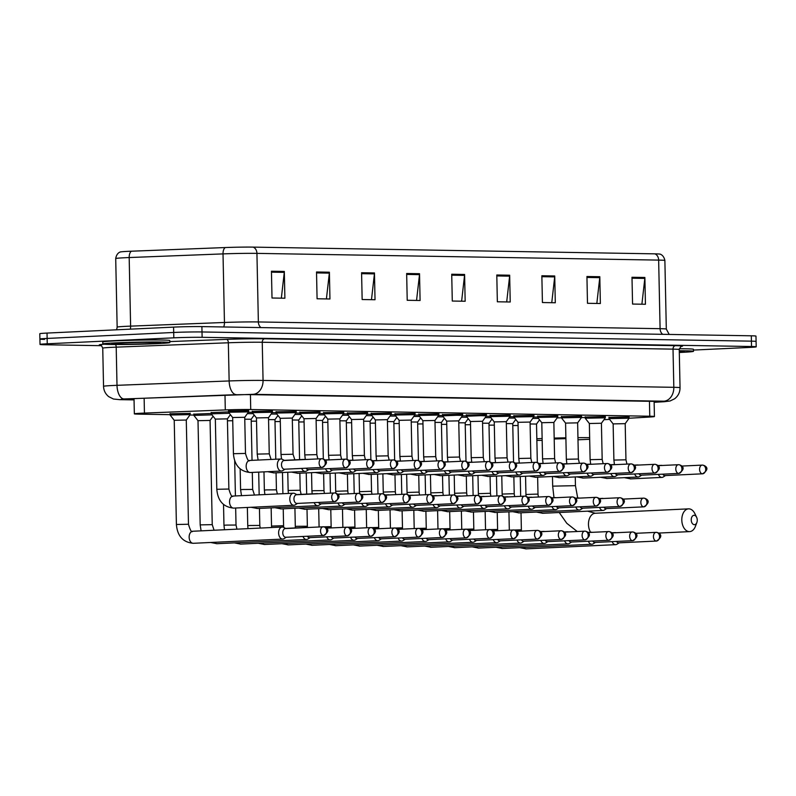 <?xml version="1.0" encoding="UTF-8"?>
<svg xmlns="http://www.w3.org/2000/svg" width="796" height="796" viewBox="0 0 796 796"><rect width="100%" height="100%" fill="white"/><g stroke="black" fill="none" stroke-linecap="round" stroke-linejoin="round"><path stroke-width="1.19" d="M252.292 411.442L272.391 411.015M276.073 411.84L296.172 411.413M299.853 412.238L319.952 411.811M323.634 412.636L343.733 412.209M347.404 413.034L367.513 412.607M371.185 413.432L391.284 413.005M394.965 413.83L415.064 413.403M418.746 414.228L438.845 413.801M442.526 414.626L462.625 414.199M466.307 415.024L486.406 414.597M490.087 415.422L510.186 414.995M513.858 415.82L533.967 415.393M537.638 416.218L557.747 415.791M561.419 416.616L581.518 416.189M585.199 417.014L605.298 416.587M608.98 417.412L629.079 416.985M228.512 411.044L248.611 410.617M248.312 412.298L252.312 412.288M272.093 412.696L276.093 412.686M295.873 413.094L299.863 413.084M319.654 413.492L323.644 413.482M343.434 413.89L347.424 413.88M367.215 414.288L371.205 414.278M390.985 414.686L394.985 414.676M414.766 415.084L418.766 415.074M438.546 415.482L442.546 415.472M462.327 415.88L466.327 415.87M486.107 416.278L490.097 416.268M509.888 416.676L513.878 416.666M533.668 417.074L537.658 417.064M211.179 412.617L228.532 411.89M193.846 414.189L211.199 413.462M170.065 413.791L190.164 413.373M629.089 418.238L649.695 417.034A20.109 0.627 178.8 0 0 654.431 416.527A20.109 0.627 178.8 0 0 649.765 416.228L250.73 409.542A20.109 0.627 178.8 0 0 225.298 409.93L144.444 413.084A20.109 0.627 178.8 0 0 141.569 413.204A20.109 0.627 178.8 0 0 134.345 413.84A20.109 0.627 178.8 0 0 139.011 414.149L170.085 414.666M603.975 419.701L609.587 419.373M189.906 415.005L193.866 415.064M654.133 402.189A20.109 0.627 178.8 0 0 658.7 401.691A20.109 0.627 178.8 0 0 654.033 401.383L251.506 394.647A20.109 0.627 178.8 0 0 226.074 395.035L138.723 398.438A20.109 0.627 178.8 0 0 135.847 398.567A20.109 0.627 178.8 0 0 128.624 399.204A20.109 0.627 178.8 0 0 133.29 399.502L134.046 399.522M101.56 345.693L44.695 344.738A20.109 0.627 -1.2 0 1 40.029 344.429A20.109 0.627 -1.2 0 1 47.253 343.792L173.817 337.832A20.109 0.627 -1.2 0 1 202.124 337.315L751.533 346.519A20.109 0.627 -1.2 0 1 756.2 346.817A20.109 0.627 -1.2 0 1 748.976 347.454L693.455 350.071M44.576 339.385A20.109 0.627 -1.2 0 1 39.909 339.076L39.8 333.713A20.109 0.627 -1.2 0 1 47.024 333.076L173.588 327.116L173.697 332.469A20.109 0.627 -1.2 0 1 202.015 331.962L751.424 341.156A20.109 0.627 -1.2 0 1 756.091 341.464A20.109 0.627 -1.2 0 0 751.424 341.156L202.015 331.962A20.109 0.627 -1.2 0 0 173.697 332.469L47.133 338.439L173.697 332.469L173.817 337.832M39.909 339.076A20.109 0.627 -1.2 0 1 47.133 338.439A20.109 0.627 -1.2 0 0 39.909 339.076L40.029 344.429M225.278 247.546A6.706 3.333 -92.2 0 0 223.019 253.894L224.452 322.47A26.805 0.846 -1.2 0 1 258.362 321.952L256.929 253.377A26.805 0.846 178.8 0 0 223.019 253.894L129.181 257.546A26.805 0.846 178.8 0 0 125.34 257.715A26.805 0.846 178.8 0 0 115.709 258.561C116.803 251.785 121.788 251.675 120.524 251.954A21.98 0.687 -1.2 0 1 128.295 251.337A21.98 0.687 -1.2 0 1 131.439 251.208L225.278 247.546A21.98 0.687 -1.2 0 1 253.088 247.118L654.819 253.844A21.98 0.687 -1.2 0 1 659.784 254.113C658.521 253.874 663.496 253.785 664.879 260.511A26.805 0.846 178.8 0 0 658.65 260.103L256.929 253.377A6.706 5.144 -89 0 0 253.088 247.118M173.588 327.116A20.109 0.627 -1.2 0 1 201.895 326.599L751.305 335.803A20.109 0.627 -1.2 0 1 755.971 336.101L756.2 346.817M554.732 275.973L555.3 302.759L542.424 302.54L541.857 275.754L554.732 275.973A5.363 4.119 -89 0 1 554.693 276.899L541.877 276.69M599.806 276.719L600.363 303.515L587.488 303.296L586.931 276.51L599.806 276.719A5.363 4.119 -89 0 1 599.766 277.655L586.95 277.446M644.879 277.476L645.437 304.271L632.561 304.052L631.994 277.267L644.879 277.476A5.363 4.119 -89 0 1 644.83 278.411L632.014 278.202M419.532 273.705L420.089 300.49L407.214 300.281L406.656 273.496L419.532 273.705A5.363 4.119 -89 0 1 419.492 274.64L406.676 274.421M374.458 272.948L375.025 299.744L362.15 299.525L361.583 272.739L374.458 272.948A5.363 4.119 -89 0 1 374.418 273.884L361.603 273.675M329.395 272.202L329.952 298.988L317.077 298.769L316.519 271.983L329.395 272.202A5.363 4.119 -89 0 1 329.345 273.127L316.539 272.919M284.321 271.446L284.888 298.231L272.013 298.012L271.446 271.227L284.321 271.446A5.363 4.119 -89 0 1 284.281 272.371L271.466 272.162M509.669 275.217L510.226 302.002L497.351 301.784L496.794 274.998L509.669 275.217A5.363 4.119 -89 0 1 509.629 276.152L496.813 275.933M464.595 274.461L465.163 301.246L452.287 301.037L451.72 274.242L464.595 274.461A5.363 4.119 -89 0 1 464.556 275.396L451.74 275.177M461.62 301.186L464.556 275.396M506.694 301.943L509.629 276.152M281.346 298.172L284.281 272.371M326.41 298.928L329.345 273.127M371.483 299.684L374.418 273.884M416.557 300.43L419.492 274.64M641.894 304.211L644.83 278.411M596.831 303.455L599.766 277.655M551.757 302.699L554.693 276.899M157.787 343.613A33.512 1.055 -1.2 0 1 122.136 344.499A33.512 1.055 -1.2 0 1 102.823 343.952A33.512 1.055 -1.2 0 1 114.863 342.897A33.512 1.055 -1.2 0 1 150.514 342.001A33.512 1.055 -1.2 0 1 169.827 342.549A33.512 1.055 -1.2 0 1 157.787 343.613M102.823 343.952L102.784 341.942A33.512 1.055 -1.2 0 1 114.823 340.887A33.512 1.055 -1.2 0 1 150.474 339.991A33.512 1.055 -1.2 0 1 169.787 340.539L169.827 342.549M694.341 524.683A4.686 3.005 87.3 0 0 696.868 522.475A4.686 3.005 87.3 0 0 696.619 517.281A4.686 3.005 87.3 0 0 694.152 515.301A4.686 3.005 87.3 0 0 691.236 519.937A4.686 3.005 87.3 0 0 694.341 524.683M696.868 522.475L695.455 526.255A11.393 7.293 -92.7 0 1 689.635 531.619A11.393 7.293 -92.7 0 1 689.336 531.619A11.393 7.293 -92.7 0 1 681.814 520.345A11.393 7.293 -92.7 0 1 688.56 508.853A11.393 7.293 -92.7 0 1 688.858 508.853A11.393 7.293 -92.7 0 1 694.868 513.639L696.619 517.281M565.906 438.626L554.205 438.994M589.687 439.273A36.855 1.154 -1.2 0 1 586.692 439.422A36.855 1.154 -1.2 0 1 577.995 439.78M542.175 440.417A36.855 1.154 -1.2 0 1 536.872 440.387M536.832 438.765A36.855 1.154 -1.2 0 1 539.469 438.636A36.855 1.154 -1.2 0 1 542.136 438.516M554.185 438.089A36.855 1.154 -1.2 0 1 565.886 437.82M577.946 437.661A36.855 1.154 -1.2 0 1 589.657 437.671M557.13 417.91A36.855 1.154 -1.2 0 1 561.449 417.81M581.458 417.552A36.855 1.154 -1.2 0 1 585.209 417.552M679.267 350.757A33.512 1.055 -1.2 0 1 693.485 351.315A33.512 1.055 -1.2 0 1 681.446 352.379A33.512 1.055 -1.2 0 1 679.306 352.479M679.326 348.748A33.512 1.055 -1.2 0 1 693.445 349.305L693.485 351.315M176.404 524.494L174.225 420.288L186.284 420.039L188.473 524.246L176.404 524.494C177.379 536.066 183.01 542.335 193.289 543.3A6.03 3.861 87.3 0 0 193.378 543.3A6.03 3.861 87.3 0 0 193.448 543.29M174.225 420.288L170.095 415.014L190.194 414.607L190.164 413.144M285.854 528.544L283.545 527.35A6.03 3.861 87.3 0 0 282.351 527.032A6.03 3.861 87.3 0 0 282.192 527.032A6.03 3.861 87.3 0 0 278.61 532.992A6.03 3.861 87.3 0 0 282.6 539.091A6.03 3.861 87.3 0 0 282.759 539.081A6.03 3.861 87.3 0 0 284.082 538.643L286.271 537.24M285.475 528.564A4.358 2.786 87.3 0 0 285.356 528.564A4.358 2.786 87.3 0 0 282.779 532.862A4.358 2.786 87.3 0 0 285.655 537.27A4.358 2.786 87.3 0 0 285.774 537.27A4.358 2.786 87.3 0 0 285.883 537.26M200.184 524.892L198.005 420.686L210.064 420.437L212.243 524.644L200.184 524.892L201.099 530.862M198.005 420.696L193.876 415.413L211.995 414.845M306.858 527.549A6.03 3.861 87.3 0 0 306.132 527.43A6.03 3.861 87.3 0 0 305.972 527.43A6.03 3.861 87.3 0 0 305.107 527.629M302.987 536.454A6.03 3.861 87.3 0 0 306.38 539.489A6.03 3.861 87.3 0 0 306.54 539.479A6.03 3.861 87.3 0 0 307.863 539.041L310.042 537.638M307.365 536.245A4.358 2.786 87.3 0 0 309.435 537.668A4.358 2.786 87.3 0 0 309.545 537.668A4.358 2.786 87.3 0 0 309.664 537.658M330.639 527.947A6.03 3.861 87.3 0 0 329.912 527.828A6.03 3.861 87.3 0 0 329.753 527.828A6.03 3.861 87.3 0 0 328.887 528.027M326.768 536.852A6.03 3.861 87.3 0 0 330.161 539.887A6.03 3.861 87.3 0 0 330.32 539.877A6.03 3.861 87.3 0 0 331.643 539.439L333.822 538.036M331.146 536.643A4.358 2.786 87.3 0 0 333.216 538.066A4.358 2.786 87.3 0 0 333.325 538.066A4.358 2.786 87.3 0 0 333.444 538.056M227.437 420.776L232.74 420.746M229.994 415.243L230.87 415.233M354.419 528.345A6.03 3.861 87.3 0 0 353.693 528.226A6.03 3.861 87.3 0 0 353.533 528.226A6.03 3.861 87.3 0 0 352.658 528.425M350.548 537.25A6.03 3.861 87.3 0 0 353.941 540.285A6.03 3.861 87.3 0 0 354.101 540.275A6.03 3.861 87.3 0 0 355.414 539.837L357.603 538.434M354.926 537.041A4.358 2.786 87.3 0 0 356.996 538.464A4.358 2.786 87.3 0 0 357.105 538.464A4.358 2.786 87.3 0 0 357.225 538.454M251.218 421.174L256.521 421.144M253.775 415.641L254.65 415.631M378.19 528.743A6.03 3.861 87.3 0 0 377.463 528.624A6.03 3.861 87.3 0 0 377.314 528.624A6.03 3.861 87.3 0 0 376.438 528.823M374.329 537.648A6.03 3.861 87.3 0 0 377.722 540.683A6.03 3.861 87.3 0 0 377.881 540.673A6.03 3.861 87.3 0 0 379.195 540.235L381.384 538.832M378.707 537.439A4.358 2.786 87.3 0 0 380.777 538.862A4.358 2.786 87.3 0 0 380.886 538.862A4.358 2.786 87.3 0 0 380.995 538.852M274.998 421.572L280.291 421.542M277.555 416.039L278.421 416.029M401.97 529.141A6.03 3.861 87.3 0 0 401.244 529.022A6.03 3.861 87.3 0 0 401.085 529.022A6.03 3.861 87.3 0 0 400.219 529.221M398.109 538.046A6.03 3.861 87.3 0 0 401.502 541.081A6.03 3.861 87.3 0 0 401.662 541.071A6.03 3.861 87.3 0 0 402.975 540.633L405.164 539.23M402.478 537.837A4.358 2.786 87.3 0 0 404.547 539.26A4.358 2.786 87.3 0 0 404.666 539.26A4.358 2.786 87.3 0 0 404.776 539.25M298.779 421.97L304.072 421.94M301.336 416.437L302.201 416.427M425.751 529.539A6.03 3.861 87.3 0 0 425.024 529.42A6.03 3.861 87.3 0 0 424.865 529.42A6.03 3.861 87.3 0 0 423.999 529.619M421.89 538.444A6.03 3.861 87.3 0 0 425.283 541.479A6.03 3.861 87.3 0 0 425.432 541.469A6.03 3.861 87.3 0 0 426.755 541.031L428.945 539.628M426.258 538.235A4.358 2.786 87.3 0 0 428.328 539.658A4.358 2.786 87.3 0 0 428.447 539.658A4.358 2.786 87.3 0 0 428.556 539.648M322.559 422.368L327.853 422.338M325.106 416.835L325.982 416.825M449.531 529.937A6.03 3.861 87.3 0 0 448.805 529.818A6.03 3.861 87.3 0 0 448.645 529.818A6.03 3.861 87.3 0 0 447.78 530.017M445.66 538.842A6.03 3.861 87.3 0 0 449.053 541.877A6.03 3.861 87.3 0 0 449.213 541.867A6.03 3.861 87.3 0 0 450.536 541.429L452.725 540.026M450.038 538.633A4.358 2.786 87.3 0 0 452.108 540.056A4.358 2.786 87.3 0 0 452.228 540.056A4.358 2.786 87.3 0 0 452.337 540.046M346.33 422.766L351.633 422.736M348.887 417.233L349.762 417.223M473.312 530.335A6.03 3.861 87.3 0 0 472.585 530.216A6.03 3.861 87.3 0 0 472.426 530.216A6.03 3.861 87.3 0 0 471.56 530.415M469.441 539.24A6.03 3.861 87.3 0 0 472.834 542.275A6.03 3.861 87.3 0 0 472.993 542.265A6.03 3.861 87.3 0 0 474.316 541.827L476.505 540.424M473.819 539.031A4.358 2.786 87.3 0 0 475.889 540.454A4.358 2.786 87.3 0 0 475.998 540.454A4.358 2.786 87.3 0 0 476.117 540.444M370.11 423.164L375.413 423.134M372.667 417.631L373.543 417.621M497.092 530.733A6.03 3.861 87.3 0 0 496.366 530.614A6.03 3.861 87.3 0 0 496.207 530.614A6.03 3.861 87.3 0 0 495.341 530.813M493.221 539.638A6.03 3.861 87.3 0 0 496.614 542.673A6.03 3.861 87.3 0 0 496.774 542.663A6.03 3.861 87.3 0 0 498.097 542.225L500.276 540.822M497.6 539.429A4.358 2.786 87.3 0 0 499.669 540.852A4.358 2.786 87.3 0 0 499.779 540.852A4.358 2.786 87.3 0 0 499.898 540.842M393.891 423.562L399.194 423.532M396.448 418.029L397.323 418.019M520.873 531.131A6.03 3.861 87.3 0 0 520.146 531.012A6.03 3.861 87.3 0 0 519.987 531.012A6.03 3.861 87.3 0 0 519.111 531.211M517.002 540.036A6.03 3.861 87.3 0 0 520.395 543.071A6.03 3.861 87.3 0 0 520.554 543.061A6.03 3.861 87.3 0 0 521.877 542.623L524.057 541.22M521.38 539.827A4.358 2.786 87.3 0 0 523.45 541.25A4.358 2.786 87.3 0 0 523.559 541.25A4.358 2.786 87.3 0 0 523.678 541.24M417.671 423.96L422.975 423.93M420.228 418.427L421.104 418.417M544.653 531.529A6.03 3.861 87.3 0 0 543.927 531.41A6.03 3.861 87.3 0 0 543.768 531.41A6.03 3.861 87.3 0 0 542.892 531.609M540.783 540.434A6.03 3.861 87.3 0 0 544.175 543.469A6.03 3.861 87.3 0 0 544.335 543.459A6.03 3.861 87.3 0 0 545.648 543.021L547.837 541.618M545.16 540.225A4.358 2.786 87.3 0 0 547.23 541.648A4.358 2.786 87.3 0 0 547.34 541.648A4.358 2.786 87.3 0 0 547.449 541.638M441.452 424.358L446.755 424.328M444.009 418.825L444.884 418.815M568.424 531.927A6.03 3.861 87.3 0 0 567.697 531.808A6.03 3.861 87.3 0 0 567.548 531.808A6.03 3.861 87.3 0 0 566.672 532.007M564.563 540.832A6.03 3.861 87.3 0 0 567.956 543.867A6.03 3.861 87.3 0 0 568.115 543.857A6.03 3.861 87.3 0 0 569.429 543.419L571.618 542.016M568.941 540.623A4.358 2.786 87.3 0 0 571.001 542.046A4.358 2.786 87.3 0 0 571.12 542.046A4.358 2.786 87.3 0 0 571.23 542.036M465.232 424.756L470.526 424.726M467.789 419.223L468.655 419.213M592.204 532.325A6.03 3.861 87.3 0 0 591.478 532.206A6.03 3.861 87.3 0 0 591.319 532.206A6.03 3.861 87.3 0 0 590.453 532.405M588.343 541.23A6.03 3.861 87.3 0 0 591.736 544.265A6.03 3.861 87.3 0 0 591.886 544.255A6.03 3.861 87.3 0 0 593.209 543.817L595.398 542.414M592.712 541.021A4.358 2.786 87.3 0 0 594.781 542.444A4.358 2.786 87.3 0 0 594.901 542.444A4.358 2.786 87.3 0 0 595.01 542.434M489.013 425.154L494.306 425.124M491.57 419.621L492.435 419.611M615.985 532.723A6.03 3.861 87.3 0 0 615.258 532.604A6.03 3.861 87.3 0 0 615.099 532.604A6.03 3.861 87.3 0 0 614.233 532.803M612.114 541.628A6.03 3.861 87.3 0 0 615.517 544.663A6.03 3.861 87.3 0 0 615.666 544.653A6.03 3.861 87.3 0 0 616.99 544.215L619.179 542.812M616.492 541.419A4.358 2.786 87.3 0 0 618.562 542.842A4.358 2.786 87.3 0 0 618.681 542.842A4.358 2.786 87.3 0 0 618.79 542.832M512.783 425.552L518.087 425.522M515.34 420.029L516.216 420.009M216.811 489.291L215.338 419.114L227.397 418.855L228.87 489.043L216.811 489.291C217.776 500.873 223.407 507.142 233.696 508.107A6.03 3.861 87.3 0 0 233.775 508.097M297.037 494.714L294.729 493.52A6.03 3.861 87.3 0 0 293.366 493.212A6.03 3.861 87.3 0 0 289.794 499.172A6.03 3.861 87.3 0 0 293.943 505.261A6.03 3.861 87.3 0 0 295.256 504.823L297.445 503.42M215.338 419.114L211.209 413.84L229.328 413.273M296.649 494.744A4.358 2.786 87.3 0 0 296.54 494.744A4.358 2.786 87.3 0 0 293.953 499.042A4.358 2.786 87.3 0 0 296.828 503.45A4.358 2.786 87.3 0 0 296.948 503.44A4.358 2.786 87.3 0 0 297.057 503.43M318.032 493.729A6.03 3.861 87.3 0 0 317.146 493.61A6.03 3.861 87.3 0 0 316.281 493.809M318.539 502.425A4.358 2.786 87.3 0 0 320.609 503.848A4.358 2.786 87.3 0 0 320.728 503.838A4.358 2.786 87.3 0 0 320.838 503.828M244.77 419.203L251.178 419.253L252.034 460.347M314.161 502.634A6.03 3.861 87.3 0 0 317.713 505.659A6.03 3.861 87.3 0 0 319.037 505.221L321.226 503.818M247.327 413.671L253.108 413.671M341.812 494.127A6.03 3.861 87.3 0 0 340.927 494.008A6.03 3.861 87.3 0 0 340.061 494.207M342.32 502.823A4.358 2.786 87.3 0 0 344.389 504.246A4.358 2.786 87.3 0 0 344.509 504.236A4.358 2.786 87.3 0 0 344.618 504.226M268.55 419.601L274.958 419.651L275.784 459.232M337.942 503.032A6.03 3.861 87.3 0 0 341.494 506.057A6.03 3.861 87.3 0 0 342.817 505.619L345.006 504.216M271.108 414.069L276.889 414.069M365.593 494.525A6.03 3.861 87.3 0 0 364.707 494.406A6.03 3.861 87.3 0 0 363.842 494.605M366.1 503.221A4.358 2.786 87.3 0 0 368.17 504.644A4.358 2.786 87.3 0 0 368.279 504.634A4.358 2.786 87.3 0 0 368.399 504.624M292.331 419.999L298.739 420.049L299.565 459.63M361.722 503.43A6.03 3.861 87.3 0 0 365.274 506.455A6.03 3.861 87.3 0 0 366.598 506.017L368.787 504.614M294.888 414.467L300.659 414.467M389.373 494.923A6.03 3.861 87.3 0 0 388.488 494.804A6.03 3.861 87.3 0 0 387.622 495.003M389.881 503.619A4.358 2.786 87.3 0 0 391.95 505.042A4.358 2.786 87.3 0 0 392.06 505.032A4.358 2.786 87.3 0 0 392.179 505.022M316.111 420.397L322.519 420.447L323.325 458.974M385.503 503.828A6.03 3.861 87.3 0 0 389.055 506.853A6.03 3.861 87.3 0 0 390.378 506.415L392.557 505.012M318.669 414.865L324.44 414.865M413.154 495.321A6.03 3.861 87.3 0 0 412.268 495.202A6.03 3.861 87.3 0 0 411.393 495.401M413.661 504.017A4.358 2.786 87.3 0 0 415.731 505.44A4.358 2.786 87.3 0 0 415.84 505.43A4.358 2.786 87.3 0 0 415.96 505.43M339.892 420.795L346.29 420.845L347.096 459.372M409.283 504.226A6.03 3.861 87.3 0 0 412.835 507.251A6.03 3.861 87.3 0 0 414.149 506.813L416.338 505.41M342.439 415.263L348.22 415.263M436.924 495.719A6.03 3.861 87.3 0 0 436.049 495.6A6.03 3.861 87.3 0 0 435.173 495.799M437.442 504.415A4.358 2.786 87.3 0 0 439.511 505.838A4.358 2.786 87.3 0 0 439.621 505.828A4.358 2.786 87.3 0 0 439.73 505.828M363.663 421.193L370.07 421.243L370.876 459.77M433.064 504.624A6.03 3.861 87.3 0 0 436.616 507.649A6.03 3.861 87.3 0 0 437.929 507.211L440.118 505.808M366.22 415.661L372.001 415.661M460.705 496.117A6.03 3.861 87.3 0 0 459.829 495.998A6.03 3.861 87.3 0 0 458.954 496.197M461.222 504.813A4.358 2.786 87.3 0 0 463.282 506.236A4.358 2.786 87.3 0 0 463.401 506.226A4.358 2.786 87.3 0 0 463.511 506.226M387.443 421.591L393.851 421.641L394.657 460.168M456.844 505.022A6.03 3.861 87.3 0 0 460.396 508.047A6.03 3.861 87.3 0 0 461.71 507.609L463.899 506.206M390 416.059L395.781 416.059M484.485 496.515A6.03 3.861 87.3 0 0 483.6 496.396A6.03 3.861 87.3 0 0 482.734 496.595M484.993 505.211A4.358 2.786 87.3 0 0 487.062 506.634A4.358 2.786 87.3 0 0 487.182 506.624A4.358 2.786 87.3 0 0 487.291 506.624M411.224 421.989L417.631 422.039L418.437 460.566M480.625 505.42A6.03 3.861 87.3 0 0 484.167 508.445A6.03 3.861 87.3 0 0 485.49 508.007L487.679 506.604M413.781 416.457L419.562 416.457M508.266 496.913A6.03 3.861 87.3 0 0 507.38 496.794A6.03 3.861 87.3 0 0 506.515 496.993M508.773 505.609A4.358 2.786 87.3 0 0 510.843 507.032A4.358 2.786 87.3 0 0 510.962 507.022A4.358 2.786 87.3 0 0 511.072 507.022M435.004 422.387L441.412 422.437L442.218 460.964M504.395 505.818A6.03 3.861 87.3 0 0 507.947 508.843A6.03 3.861 87.3 0 0 509.271 508.405L511.46 507.002M437.561 416.855L443.342 416.855M532.046 497.311A6.03 3.861 87.3 0 0 531.161 497.192A6.03 3.861 87.3 0 0 530.295 497.391M532.554 506.007A4.358 2.786 87.3 0 0 534.623 507.43A4.358 2.786 87.3 0 0 534.743 507.42A4.358 2.786 87.3 0 0 534.852 507.42M458.785 422.785L465.192 422.835L465.998 461.362M528.176 506.216A6.03 3.861 87.3 0 0 531.728 509.241A6.03 3.861 87.3 0 0 533.051 508.803L535.24 507.4M461.342 417.253L467.123 417.253M555.827 497.709A6.03 3.861 87.3 0 0 554.941 497.59A6.03 3.861 87.3 0 0 554.076 497.789M556.334 506.405A4.358 2.786 87.3 0 0 558.404 507.828A4.358 2.786 87.3 0 0 558.513 507.818A4.358 2.786 87.3 0 0 558.633 507.818M482.565 423.183L488.963 423.243M551.956 506.614A6.03 3.861 87.3 0 0 555.508 509.639A6.03 3.861 87.3 0 0 556.832 509.201L559.011 507.798M485.122 417.651L490.893 417.651M579.607 498.107A6.03 3.861 87.3 0 0 578.722 497.988A6.03 3.861 87.3 0 0 577.856 498.187M580.115 506.803A4.358 2.786 87.3 0 0 582.184 508.226A4.358 2.786 87.3 0 0 582.294 508.216A4.358 2.786 87.3 0 0 582.413 508.216M506.346 423.581L512.743 423.641L513.559 462.158M575.737 507.012A6.03 3.861 87.3 0 0 579.289 510.037A6.03 3.861 87.3 0 0 580.612 509.599L582.791 508.196M508.903 418.049L514.674 418.049M603.388 498.505A6.03 3.861 87.3 0 0 602.502 498.386A6.03 3.861 87.3 0 0 601.627 498.585M603.895 507.201A4.358 2.786 87.3 0 0 605.965 508.624A4.358 2.786 87.3 0 0 606.074 508.614A4.358 2.786 87.3 0 0 606.194 508.614M530.126 423.979L536.524 424.039L537.33 462.556M599.517 507.41A6.03 3.861 87.3 0 0 603.07 510.435A6.03 3.861 87.3 0 0 604.383 509.997L606.572 508.594M532.673 418.447L538.454 418.447M233.427 453.7L232.671 417.532L244.73 417.283L245.486 453.441L233.427 453.7C234.402 465.272 240.024 471.54 250.312 472.506A6.03 3.861 87.3 0 0 250.402 472.506M284.59 460.496L282.281 459.302A6.03 3.861 87.3 0 0 280.918 458.984A6.03 3.861 87.3 0 0 277.346 464.944A6.03 3.861 87.3 0 0 281.486 471.033A6.03 3.861 87.3 0 0 282.809 470.595L284.998 469.192M232.671 417.542L228.542 412.258L248.641 411.85L248.611 410.388M284.202 460.516A4.358 2.786 87.3 0 0 284.092 460.516A4.358 2.786 87.3 0 0 281.505 464.814A4.358 2.786 87.3 0 0 284.381 469.222A4.358 2.786 87.3 0 0 284.5 469.222A4.358 2.786 87.3 0 0 284.61 469.212M257.207 454.098L256.451 417.93L268.511 417.681L269.267 453.839L257.207 454.098L258.123 460.058M305.584 459.501A6.03 3.861 87.3 0 0 304.699 459.382A6.03 3.861 87.3 0 0 303.833 459.581M256.451 417.94L252.322 412.656L272.411 412.248L272.391 410.786M306.092 468.197A4.358 2.786 87.3 0 0 308.161 469.62A4.358 2.786 87.3 0 0 308.281 469.62A4.358 2.786 87.3 0 0 308.39 469.61M301.714 468.406A6.03 3.861 87.3 0 0 305.266 471.431A6.03 3.861 87.3 0 0 306.589 470.993L308.778 469.59M280.988 454.496L280.232 418.328L292.291 418.079L293.047 454.237L280.988 454.496L281.535 459.033M329.365 459.899A6.03 3.861 87.3 0 0 328.479 459.78A6.03 3.861 87.3 0 0 327.614 459.979M280.232 418.338L276.093 413.054L296.192 412.646L296.172 411.184M329.872 468.595A4.358 2.786 87.3 0 0 331.942 470.018A4.358 2.786 87.3 0 0 332.061 470.018A4.358 2.786 87.3 0 0 332.171 470.008M325.494 468.804A6.03 3.861 87.3 0 0 329.046 471.829A6.03 3.861 87.3 0 0 330.37 471.391L332.559 469.988M304.769 454.894L304.012 418.726L316.072 418.477L316.828 454.645L304.769 454.894L305.306 459.431M353.145 460.297A6.03 3.861 87.3 0 0 352.26 460.178A6.03 3.861 87.3 0 0 351.394 460.377M304.012 418.736L299.873 413.452L319.972 413.044L319.942 411.582M353.653 468.993A4.358 2.786 87.3 0 0 355.722 470.416A4.358 2.786 87.3 0 0 355.832 470.416A4.358 2.786 87.3 0 0 355.951 470.406M349.275 469.202A6.03 3.861 87.3 0 0 352.827 472.227A6.03 3.861 87.3 0 0 354.15 471.789L356.329 470.386M328.549 455.292L327.783 419.124L339.852 418.875L340.608 455.043L328.549 455.292L329.086 459.829M376.926 460.695A6.03 3.861 87.3 0 0 376.04 460.576A6.03 3.861 87.3 0 0 375.175 460.775M327.783 419.134L323.654 413.85L343.753 413.442L343.723 411.98M377.433 469.391A4.358 2.786 87.3 0 0 379.503 470.814A4.358 2.786 87.3 0 0 379.612 470.814A4.358 2.786 87.3 0 0 379.732 470.804M373.055 469.6A6.03 3.861 87.3 0 0 376.608 472.625A6.03 3.861 87.3 0 0 377.931 472.187L380.11 470.784M352.32 455.69L351.563 419.522L363.623 419.273L364.389 455.441L352.32 455.69L352.867 460.227M400.706 461.093A6.03 3.861 87.3 0 0 399.821 460.974A6.03 3.861 87.3 0 0 398.945 461.173M351.563 419.532L347.434 414.248L367.533 413.84L367.503 412.378M401.214 469.789A4.358 2.786 87.3 0 0 403.283 471.212A4.358 2.786 87.3 0 0 403.393 471.212A4.358 2.786 87.3 0 0 403.512 471.202M396.836 469.998A6.03 3.861 87.3 0 0 400.388 473.023A6.03 3.861 87.3 0 0 401.701 472.585L403.89 471.182M376.1 456.088L375.344 419.92L387.403 419.671L388.159 455.839L376.1 456.088L376.647 460.625M424.477 461.491A6.03 3.861 87.3 0 0 423.601 461.372A6.03 3.861 87.3 0 0 422.726 461.571M375.344 419.93L371.215 414.646L391.314 414.238L391.284 412.776M424.994 470.187A4.358 2.786 87.3 0 0 427.064 471.61A4.358 2.786 87.3 0 0 427.173 471.61A4.358 2.786 87.3 0 0 427.283 471.6M420.616 470.396A6.03 3.861 87.3 0 0 424.168 473.421A6.03 3.861 87.3 0 0 425.482 472.983L427.671 471.58M399.881 456.486L399.124 420.318L411.184 420.069L411.94 456.237L399.881 456.486L400.428 461.023M448.257 461.889A6.03 3.861 87.3 0 0 447.372 461.77A6.03 3.861 87.3 0 0 446.506 461.969M399.124 420.328L394.995 415.044L415.094 414.636L415.064 413.174M448.765 470.585A4.358 2.786 87.3 0 0 450.835 472.008A4.358 2.786 87.3 0 0 450.954 472.008A4.358 2.786 87.3 0 0 451.063 471.998M444.397 470.794A6.03 3.861 87.3 0 0 447.949 473.819A6.03 3.861 87.3 0 0 449.262 473.381L451.451 471.978M423.661 456.884L422.905 420.716L434.964 420.467L435.72 456.635L423.661 456.884L424.208 461.421M472.038 462.287A6.03 3.861 87.3 0 0 471.152 462.168A6.03 3.861 87.3 0 0 470.287 462.367M422.905 420.726L418.776 415.442L438.875 415.034L438.845 413.572M472.545 470.983A4.358 2.786 87.3 0 0 474.615 472.406A4.358 2.786 87.3 0 0 474.734 472.406A4.358 2.786 87.3 0 0 474.844 472.396M468.177 471.192A6.03 3.861 87.3 0 0 471.72 474.217A6.03 3.861 87.3 0 0 473.043 473.779L475.232 472.376M447.442 457.282L446.685 421.114L458.745 420.865L459.501 457.033L447.442 457.282L447.989 461.819M495.818 462.685A6.03 3.861 87.3 0 0 494.933 462.566A6.03 3.861 87.3 0 0 494.067 462.765M446.685 421.124L442.546 415.84L456.854 415.263L462.655 415.422L458.745 420.865M496.326 471.381A4.358 2.786 87.3 0 0 498.395 472.804A4.358 2.786 87.3 0 0 498.515 472.804A4.358 2.786 87.3 0 0 498.624 472.794M491.948 471.59A6.03 3.861 87.3 0 0 495.5 474.615A6.03 3.861 87.3 0 0 496.823 474.177L499.012 472.774M471.222 457.68L470.466 421.512L482.525 421.263L483.281 457.431L471.222 457.68L471.759 462.217M519.599 463.083A6.03 3.861 87.3 0 0 518.713 462.964A6.03 3.861 87.3 0 0 517.848 463.163M470.466 421.522L466.327 416.238L480.635 415.661L486.436 415.82L482.525 421.263M520.106 471.779A4.358 2.786 87.3 0 0 522.176 473.202A4.358 2.786 87.3 0 0 522.285 473.202A4.358 2.786 87.3 0 0 522.405 473.192M515.728 471.988A6.03 3.861 87.3 0 0 519.281 475.013A6.03 3.861 87.3 0 0 520.604 474.575L522.793 473.172M495.003 458.078L494.246 421.91L506.306 421.661L507.062 457.829L495.003 458.078L495.54 462.615M543.379 463.481A6.03 3.861 87.3 0 0 542.494 463.362A6.03 3.861 87.3 0 0 541.628 463.561M494.246 421.92L490.107 416.636L510.206 416.228L510.176 414.766M543.887 472.177A4.358 2.786 87.3 0 0 545.957 473.6A4.358 2.786 87.3 0 0 546.066 473.6A4.358 2.786 87.3 0 0 546.185 473.59M539.509 472.386A6.03 3.861 87.3 0 0 543.061 475.411A6.03 3.861 87.3 0 0 544.384 474.973L546.563 473.57M518.027 422.318L530.076 422.059L530.842 458.227L518.783 458.476L519.32 463.013M567.16 463.879A6.03 3.861 87.3 0 0 566.274 463.76A6.03 3.861 87.3 0 0 565.399 463.959M518.783 458.476L518.017 422.308L513.888 417.034L533.987 416.626L533.957 415.164M567.667 472.575A4.358 2.786 87.3 0 0 569.737 473.998A4.358 2.786 87.3 0 0 569.846 473.998A4.358 2.786 87.3 0 0 569.966 473.988M563.289 472.784A6.03 3.861 87.3 0 0 566.842 475.809A6.03 3.861 87.3 0 0 568.165 475.371L570.344 473.968M542.554 458.874L541.797 422.706L553.857 422.457L554.613 458.625L542.554 458.874L543.101 463.411M590.94 464.277A6.03 3.861 87.3 0 0 590.055 464.158A6.03 3.861 87.3 0 0 589.179 464.357M541.797 422.716L537.668 417.432L557.767 417.024L557.737 415.562M591.448 472.973A4.358 2.786 87.3 0 0 593.518 474.396A4.358 2.786 87.3 0 0 593.627 474.396A4.358 2.786 87.3 0 0 593.746 474.386M587.07 473.182A6.03 3.861 87.3 0 0 590.622 476.207A6.03 3.861 87.3 0 0 591.935 475.769L594.124 474.366M566.334 459.272L565.578 423.104L577.637 422.855L578.393 459.023L566.334 459.272L566.881 463.809M614.711 464.675A6.03 3.861 87.3 0 0 613.835 464.556A6.03 3.861 87.3 0 0 612.96 464.755M565.578 423.114L561.449 417.83L581.548 417.422L581.518 415.96M615.228 473.371A4.358 2.786 87.3 0 0 617.288 474.794A4.358 2.786 87.3 0 0 617.407 474.794A4.358 2.786 87.3 0 0 617.517 474.784M610.85 473.58A6.03 3.861 87.3 0 0 614.403 476.605A6.03 3.861 87.3 0 0 615.716 476.167L617.905 474.764M590.115 459.67L589.358 423.502L601.418 423.253L602.174 459.421L590.115 459.67L590.662 464.207M638.492 465.073A6.03 3.861 87.3 0 0 637.606 464.954A6.03 3.861 87.3 0 0 636.74 465.153M589.358 423.512L585.229 418.228L605.328 417.82L605.298 416.358M638.999 473.769A4.358 2.786 87.3 0 0 641.069 475.192A4.358 2.786 87.3 0 0 641.188 475.192A4.358 2.786 87.3 0 0 641.297 475.182M634.631 473.978A6.03 3.861 87.3 0 0 638.183 477.003A6.03 3.861 87.3 0 0 639.496 476.575L641.685 475.162M613.895 460.068L613.139 423.9L625.198 423.651L625.955 459.819L613.895 460.068L614.442 464.605M662.272 465.471A6.03 3.861 87.3 0 0 661.386 465.352A6.03 3.861 87.3 0 0 660.521 465.551M613.139 423.91L609.01 418.626L629.099 418.218L629.079 416.756M662.779 474.167A4.358 2.786 87.3 0 0 664.849 475.59A4.358 2.786 87.3 0 0 664.968 475.59A4.358 2.786 87.3 0 0 665.078 475.58M658.401 474.376A6.03 3.861 87.3 0 0 661.954 477.401A6.03 3.861 87.3 0 0 663.277 476.973L665.466 475.56M144.136 398.229L144.444 413.084M224.989 395.085L225.298 409.93M250.422 394.637L250.73 409.542M649.456 401.313L649.765 416.228M133.27 398.697L133.29 399.502M654.133 402.288L663.764 401.731L663.814 401.194L253.048 394.319L122.037 399.025L120.335 399.652L134.046 399.881L119.828 399.662A13.403 10.288 -89 0 0 120.335 399.652M119.828 399.662L113.46 399.025L108.714 396.647C105.44 393.98 103.719 390.547 103.54 386.339A26.805 0.846 -1.2 0 1 113.171 385.483A26.805 0.846 -1.2 0 1 117.002 385.324L116.206 347.146A26.805 0.846 178.8 0 0 112.375 347.315A26.805 0.846 178.8 0 0 102.744 348.16C101.47 345.454 100.674 344.429 100.346 345.076M100.535 345.126A30.158 0.945 -1.2 0 1 104.475 344.24M169.807 341.584L226.601 339.375A30.158 0.945 -1.2 0 1 264.76 338.798L675.525 345.673A30.158 0.945 -1.2 0 1 681.316 346.419M202.124 337.315L201.895 326.599M47.253 343.792L47.024 333.076M751.533 346.519L751.305 335.803M123.957 398.945A13.403 6.657 -92.2 0 1 117.002 385.324L229.139 380.956L228.343 342.777L116.206 347.146A3.353 1.662 87.8 0 0 115.529 344.509M236.084 394.577A13.403 6.657 -92.2 0 1 229.139 380.956A26.805 0.846 -1.2 0 1 263.058 380.438L262.252 342.26A26.805 0.846 178.8 0 0 228.343 342.777A3.353 1.662 87.8 0 0 226.601 339.375M253.048 394.319A13.403 10.288 -89 0 0 263.058 380.438L673.824 387.314L673.018 349.136L262.252 342.26A3.353 2.577 91 0 1 264.76 338.798M663.814 401.194A13.403 10.288 -89 0 0 673.824 387.314A26.805 0.846 -1.2 0 1 680.043 387.722L679.247 349.543A26.805 0.846 178.8 0 0 673.018 349.136A3.353 2.577 91 0 1 675.525 345.673M654.133 402.308L664.262 401.721A13.403 10.229 -93.3 0 1 663.764 401.731M115.709 258.561L117.151 327.136A26.805 0.846 -1.2 0 1 126.783 326.29A26.805 0.846 -1.2 0 1 130.614 326.131L224.452 322.47A6.706 3.333 87.8 0 1 223.666 326.967M131.439 251.208A6.706 3.333 -92.2 0 0 129.181 257.546L130.614 326.131A6.706 3.333 87.8 0 1 130.315 329.156M654.819 253.844A6.706 5.144 91 0 1 658.65 260.103L660.093 328.678A26.805 0.846 -1.2 0 1 666.312 329.086L669.187 334.42M260.998 327.594A6.706 5.144 -89 0 1 258.362 321.952L660.093 328.678A6.706 5.144 -89 0 0 662.73 334.32M151.986 343.514A24.447 0.766 -1.2 0 1 117.559 344.141A24.447 0.766 -1.2 0 1 120.664 342.986A24.447 0.766 -1.2 0 1 155.091 342.37A24.447 0.766 -1.2 0 1 151.986 343.514M575.269 476.933L575.448 485.669L552.673 486.147L553.976 497.639M595.537 513.251A11.393 7.293 87.3 0 0 595.239 513.251A11.393 7.293 87.3 0 0 588.94 520.156A11.393 7.293 87.3 0 0 590.562 532.245M683.137 351.285L679.277 351.145A24.447 0.766 -1.2 0 1 679.296 352.081M323.415 535.489A4.358 3.343 91 0 0 326.668 530.972A4.358 3.343 -89 0 0 323.405 526.783A4.358 3.343 -89 0 0 323.236 526.783A4.358 2.786 87.3 0 0 323.126 526.783A4.358 2.786 87.3 0 0 320.539 531.181A4.358 2.786 87.3 0 0 323.415 535.489A4.358 2.786 87.3 0 0 323.534 535.489A4.358 2.786 87.3 0 0 324.141 535.35M192.881 531.25A6.03 3.861 87.3 0 0 192.722 531.25A6.03 3.861 87.3 0 0 192.642 531.26A6.03 3.861 87.3 0 0 189.149 537.399A6.03 3.861 87.3 0 0 193.139 543.3A6.03 3.861 87.3 0 0 193.289 543.3L282.759 539.081M347.195 535.887A4.358 3.343 91 0 0 350.449 531.37A4.358 3.343 -89 0 0 347.175 527.181A4.358 3.343 -89 0 0 347.016 527.181A4.358 2.786 87.3 0 0 346.897 527.181A4.358 2.786 87.3 0 0 344.32 531.579A4.358 2.786 87.3 0 0 347.195 535.887A4.358 2.786 87.3 0 0 347.315 535.887A4.358 2.786 87.3 0 0 347.922 535.748M214.442 542.305A6.03 3.861 87.3 0 0 216.91 543.698A6.03 3.861 87.3 0 0 217.069 543.698A6.03 3.861 87.3 0 0 217.159 543.698A6.03 3.861 87.3 0 0 217.228 543.688M370.976 536.285A4.358 3.343 91 0 0 374.229 531.768A4.358 3.343 -89 0 0 370.956 527.579A4.358 3.343 -89 0 0 370.797 527.579A4.358 2.786 87.3 0 0 370.677 527.579A4.358 2.786 87.3 0 0 368.1 531.977A4.358 2.786 87.3 0 0 370.976 536.285A4.358 2.786 87.3 0 0 371.095 536.285A4.358 2.786 87.3 0 0 371.702 536.146M224.492 529.758L223.965 525.29L226.134 525.101L236.024 525.042L236.939 529.171M238.223 542.703A6.03 3.861 87.3 0 0 240.691 544.096A6.03 3.861 87.3 0 0 240.85 544.096A6.03 3.861 87.3 0 0 240.939 544.096A6.03 3.861 87.3 0 0 241.009 544.086M394.756 536.683A4.358 3.343 91 0 0 398.01 532.166A4.358 3.343 -89 0 0 394.736 527.977A4.358 3.343 -89 0 0 394.577 527.977A4.358 2.786 87.3 0 0 394.458 527.977A4.358 2.786 87.3 0 0 391.881 532.375A4.358 2.786 87.3 0 0 394.756 536.683A4.358 2.786 87.3 0 0 394.866 536.683A4.358 2.786 87.3 0 0 395.483 536.544M247.994 528.643L247.745 525.688L249.914 525.499L259.804 525.44L260.183 528.076M262.003 543.101A6.03 3.861 87.3 0 0 264.471 544.494A6.03 3.861 87.3 0 0 264.63 544.494A6.03 3.861 87.3 0 0 264.71 544.494A6.03 3.861 87.3 0 0 264.789 544.484M418.537 537.081A4.358 3.343 91 0 0 421.79 532.564A4.358 3.343 -89 0 0 418.517 528.375A4.358 3.343 -89 0 0 418.358 528.375A4.358 2.786 87.3 0 0 418.238 528.375A4.358 2.786 87.3 0 0 415.661 532.773A4.358 2.786 87.3 0 0 418.537 537.081A4.358 2.786 87.3 0 0 418.646 537.081A4.358 2.786 87.3 0 0 419.253 536.942M271.595 527.529L271.526 526.086L281.933 525.738L283.585 525.838L283.734 527.44M285.784 543.499A6.03 3.861 87.3 0 0 288.251 544.902A6.03 3.861 87.3 0 0 288.411 544.892A6.03 3.861 87.3 0 0 288.49 544.892A6.03 3.861 87.3 0 0 288.57 544.882M442.317 537.479A4.358 3.343 91 0 0 445.571 532.962A4.358 3.343 -89 0 0 442.297 528.773A4.358 3.343 -89 0 0 442.128 528.773A4.358 2.786 87.3 0 0 442.019 528.773A4.358 2.786 87.3 0 0 439.432 533.171A4.358 2.786 87.3 0 0 442.317 537.479A4.358 2.786 87.3 0 0 442.427 537.479A4.358 2.786 87.3 0 0 443.034 537.34M295.376 527.937L295.306 526.484L297.475 526.295L307.365 526.236L307.465 527.519M309.564 543.897A6.03 3.861 87.3 0 0 312.032 545.3A6.03 3.861 87.3 0 0 312.191 545.29A6.03 3.861 87.3 0 0 312.271 545.29A6.03 3.861 87.3 0 0 312.35 545.28M466.098 537.877A4.358 3.343 91 0 0 469.351 533.36A4.358 3.343 -89 0 0 466.078 529.171A4.358 3.343 -89 0 0 465.909 529.171A4.358 2.786 87.3 0 0 465.799 529.171A4.358 2.786 87.3 0 0 463.212 533.569A4.358 2.786 87.3 0 0 466.098 537.877A4.358 2.786 87.3 0 0 466.207 537.877A4.358 2.786 87.3 0 0 466.814 537.738M319.087 526.972L331.146 526.634L331.245 527.917M333.335 544.295A6.03 3.861 87.3 0 0 335.812 545.698A6.03 3.861 87.3 0 0 335.972 545.688A6.03 3.861 87.3 0 0 336.051 545.688A6.03 3.861 87.3 0 0 336.121 545.678M489.868 538.275A4.358 3.343 91 0 0 493.122 533.758A4.358 3.343 -89 0 0 489.858 529.569A4.358 3.343 -89 0 0 489.689 529.569A4.358 2.786 87.3 0 0 489.58 529.569A4.358 2.786 87.3 0 0 486.993 533.967A4.358 2.786 87.3 0 0 489.868 538.275A4.358 2.786 87.3 0 0 489.988 538.275A4.358 2.786 87.3 0 0 490.595 538.136M342.867 527.37L354.926 527.032L355.026 528.315M357.115 544.693A6.03 3.861 87.3 0 0 359.593 546.096A6.03 3.861 87.3 0 0 359.742 546.086A6.03 3.861 87.3 0 0 359.832 546.086A6.03 3.861 87.3 0 0 359.901 546.076M513.649 538.673A4.358 3.343 91 0 0 516.903 534.156A4.358 3.343 -89 0 0 513.629 529.967A4.358 3.343 -89 0 0 513.47 529.967A4.358 2.786 87.3 0 0 513.36 529.967A4.358 2.786 87.3 0 0 510.773 534.365A4.358 2.786 87.3 0 0 513.649 538.673A4.358 2.786 87.3 0 0 513.768 538.673A4.358 2.786 87.3 0 0 514.375 538.534M366.648 527.768L378.697 527.43L378.806 528.713M380.896 545.091A6.03 3.861 87.3 0 0 383.364 546.494A6.03 3.861 87.3 0 0 383.523 546.484A6.03 3.861 87.3 0 0 383.612 546.484A6.03 3.861 87.3 0 0 383.682 546.474M537.429 539.071A4.358 3.343 91 0 0 540.683 534.554A4.358 3.343 -89 0 0 537.409 530.365A4.358 3.343 -89 0 0 537.25 530.365A4.358 2.786 87.3 0 0 537.131 530.365A4.358 2.786 87.3 0 0 534.554 534.763A4.358 2.786 87.3 0 0 537.429 539.071A4.358 2.786 87.3 0 0 537.549 539.071A4.358 2.786 87.3 0 0 538.156 538.932M390.418 528.166L402.478 527.828L402.577 529.111M404.676 545.489A6.03 3.861 87.3 0 0 407.144 546.892A6.03 3.861 87.3 0 0 407.303 546.882A6.03 3.861 87.3 0 0 407.393 546.882A6.03 3.861 87.3 0 0 407.462 546.872M561.21 539.469A4.358 3.343 91 0 0 564.463 534.952A4.358 3.343 -89 0 0 561.19 530.763A4.358 3.343 -89 0 0 561.031 530.763A4.358 2.786 87.3 0 0 560.911 530.763A4.358 2.786 87.3 0 0 558.334 535.161A4.358 2.786 87.3 0 0 561.21 539.469A4.358 2.786 87.3 0 0 561.329 539.469A4.358 2.786 87.3 0 0 561.936 539.33M414.199 528.564L426.258 528.226L426.358 529.509M428.457 545.887A6.03 3.861 87.3 0 0 430.925 547.29A6.03 3.861 87.3 0 0 431.084 547.28A6.03 3.861 87.3 0 0 431.173 547.28A6.03 3.861 87.3 0 0 431.243 547.27M584.99 539.867A4.358 3.343 91 0 0 588.244 535.35A4.358 3.343 -89 0 0 584.97 531.161A4.358 3.343 -89 0 0 584.811 531.161A4.358 2.786 87.3 0 0 584.692 531.161A4.358 2.786 87.3 0 0 582.115 535.559A4.358 2.786 87.3 0 0 584.99 539.867A4.358 2.786 87.3 0 0 585.1 539.867A4.358 2.786 87.3 0 0 585.707 539.728M437.979 528.962L450.038 528.624L450.138 529.907M452.237 546.285A6.03 3.861 87.3 0 0 454.705 547.688A6.03 3.861 87.3 0 0 454.864 547.678A6.03 3.861 87.3 0 0 454.944 547.678A6.03 3.861 87.3 0 0 455.023 547.668M608.771 540.265A4.358 3.343 91 0 0 612.024 535.758A4.358 3.343 -89 0 0 608.751 531.559A4.358 3.343 -89 0 0 608.582 531.559A4.358 2.786 87.3 0 0 608.472 531.559A4.358 2.786 87.3 0 0 605.885 535.957A4.358 2.786 87.3 0 0 608.771 540.265A4.358 2.786 87.3 0 0 608.88 540.265A4.358 2.786 87.3 0 0 609.487 540.126M461.76 529.36L473.819 529.022L473.918 530.305M476.018 546.683A6.03 3.861 87.3 0 0 478.486 548.086A6.03 3.861 87.3 0 0 478.645 548.076A6.03 3.861 87.3 0 0 478.724 548.076A6.03 3.861 87.3 0 0 478.804 548.066M632.551 540.663A4.358 3.343 91 0 0 635.805 536.156A4.358 3.343 -89 0 0 632.531 531.957A4.358 3.343 -89 0 0 632.362 531.957A4.358 2.786 87.3 0 0 632.253 531.957A4.358 2.786 87.3 0 0 629.666 536.355A4.358 2.786 87.3 0 0 632.551 540.663A4.358 2.786 87.3 0 0 632.661 540.663A4.358 2.786 87.3 0 0 633.268 540.524M485.54 529.758L497.6 529.42L497.699 530.703M499.798 547.081A6.03 3.861 87.3 0 0 502.266 548.484A6.03 3.861 87.3 0 0 502.425 548.474A6.03 3.861 87.3 0 0 502.505 548.474A6.03 3.861 87.3 0 0 502.575 548.464M656.332 541.061A4.358 3.343 91 0 0 659.576 536.554A4.358 3.343 -89 0 0 656.312 532.355A4.358 3.343 -89 0 0 656.143 532.355A4.358 2.786 87.3 0 0 656.033 532.355A4.358 2.786 87.3 0 0 653.446 536.753A4.358 2.786 87.3 0 0 656.332 541.061A4.358 2.786 87.3 0 0 656.441 541.061A4.358 2.786 87.3 0 0 657.048 540.922M509.321 530.156L521.38 529.818L521.48 531.101M523.569 547.479A6.03 3.861 87.3 0 0 526.047 548.882A6.03 3.861 87.3 0 0 526.206 548.872A6.03 3.861 87.3 0 0 526.285 548.872A6.03 3.861 87.3 0 0 526.355 548.862M334.599 501.669A4.358 3.343 91 0 0 337.852 497.152A4.358 3.343 -89 0 0 334.579 492.953A4.358 3.343 -89 0 0 334.41 492.963A4.358 2.786 87.3 0 0 334.3 492.963A4.358 2.786 87.3 0 0 331.713 497.351A4.358 2.786 87.3 0 0 334.599 501.669A4.358 2.786 87.3 0 0 334.708 501.659A4.358 2.786 87.3 0 0 335.315 501.53M293.366 493.212L233.129 496.057A6.03 3.861 87.3 0 0 233.039 496.057A6.03 3.861 87.3 0 0 229.546 502.017A6.03 3.861 87.3 0 0 233.696 508.107L293.943 505.261M358.379 502.067A4.358 3.343 91 0 0 361.623 497.55A4.358 3.343 -89 0 0 358.359 493.351A4.358 3.343 -89 0 0 358.19 493.361A4.358 2.786 87.3 0 0 358.081 493.361A4.358 2.786 87.3 0 0 355.494 497.749A4.358 2.786 87.3 0 0 358.379 502.067A4.358 2.786 87.3 0 0 358.489 502.057A4.358 2.786 87.3 0 0 359.095 501.928M241.496 495.659L240.591 489.689L242.75 489.5L252.65 489.44L254.471 495.042M254.839 507.102A6.03 3.861 87.3 0 0 257.466 508.505A6.03 3.861 87.3 0 0 257.556 508.495M382.15 502.465A4.358 3.343 91 0 0 385.403 497.948A4.358 3.343 -89 0 0 382.14 493.749A4.358 3.343 -89 0 0 381.971 493.759A4.358 2.786 87.3 0 0 381.861 493.759A4.358 2.786 87.3 0 0 379.274 498.147A4.358 2.786 87.3 0 0 382.15 502.465A4.358 2.786 87.3 0 0 382.269 502.455A4.358 2.786 87.3 0 0 382.876 502.326M264.889 494.555L264.362 490.087L266.531 489.898L276.431 489.839L277.346 493.968M278.62 507.5A6.03 3.861 87.3 0 0 281.247 508.903A6.03 3.861 87.3 0 0 281.336 508.893M405.93 502.863A4.358 3.343 91 0 0 409.184 498.346A4.358 3.343 -89 0 0 405.91 494.147A4.358 3.343 -89 0 0 405.751 494.157A4.358 2.786 87.3 0 0 405.642 494.157A4.358 2.786 87.3 0 0 403.055 498.545A4.358 2.786 87.3 0 0 405.93 502.863A4.358 2.786 87.3 0 0 406.05 502.853A4.358 2.786 87.3 0 0 406.656 502.724M288.391 493.45L288.142 490.485L300.201 490.236L301.127 494.366M302.4 507.898A6.03 3.861 87.3 0 0 305.027 509.301A6.03 3.861 87.3 0 0 305.117 509.291M429.711 503.261A4.358 3.343 91 0 0 432.964 498.744A4.358 3.343 -89 0 0 429.691 494.545A4.358 3.343 -89 0 0 429.532 494.555A4.358 2.786 87.3 0 0 429.412 494.555A4.358 2.786 87.3 0 0 426.835 498.943A4.358 2.786 87.3 0 0 429.711 503.261A4.358 2.786 87.3 0 0 429.83 503.251A4.358 2.786 87.3 0 0 430.437 503.122M312.171 493.848L311.923 490.883L314.092 490.694L323.982 490.635L324.4 493.43M326.181 508.296A6.03 3.861 87.3 0 0 328.808 509.699A6.03 3.861 87.3 0 0 328.897 509.689M453.491 503.659A4.358 3.343 91 0 0 456.745 499.142A4.358 3.343 -89 0 0 453.471 494.943A4.358 3.343 -89 0 0 453.312 494.953A4.358 2.786 87.3 0 0 453.193 494.953A4.358 2.786 87.3 0 0 450.616 499.341A4.358 2.786 87.3 0 0 453.491 503.659A4.358 2.786 87.3 0 0 453.601 503.649A4.358 2.786 87.3 0 0 454.217 503.52M335.822 493.162L335.703 491.291L346.111 490.943L347.762 491.032L348.18 493.828M349.961 508.694A6.03 3.861 87.3 0 0 352.588 510.097A6.03 3.861 87.3 0 0 352.668 510.087M477.272 504.057A4.358 3.343 91 0 0 480.525 499.54A4.358 3.343 -89 0 0 477.252 495.341A4.358 3.343 -89 0 0 477.093 495.351A4.358 2.786 87.3 0 0 476.973 495.351A4.358 2.786 87.3 0 0 474.396 499.739A4.358 2.786 87.3 0 0 477.272 504.057A4.358 2.786 87.3 0 0 477.381 504.047A4.358 2.786 87.3 0 0 477.988 503.918M359.593 493.56L359.484 491.689L369.891 491.341L371.543 491.43L371.961 494.226M373.742 509.092A6.03 3.861 87.3 0 0 376.369 510.495A6.03 3.861 87.3 0 0 376.448 510.485M501.052 504.455A4.358 3.343 91 0 0 504.306 499.938A4.358 3.343 -89 0 0 501.032 495.739A4.358 3.343 -89 0 0 500.863 495.749A4.358 2.786 87.3 0 0 500.754 495.749A4.358 2.786 87.3 0 0 498.167 500.137A4.358 2.786 87.3 0 0 501.052 504.455A4.358 2.786 87.3 0 0 501.162 504.445A4.358 2.786 87.3 0 0 501.769 504.316M383.374 493.958L383.264 492.087L393.672 491.739L395.323 491.829L395.741 494.624M397.522 509.49A6.03 3.861 87.3 0 0 400.149 510.893A6.03 3.861 87.3 0 0 400.229 510.883M524.833 504.853A4.358 3.343 91 0 0 528.086 500.336A4.358 3.343 -89 0 0 524.813 496.137A4.358 3.343 -89 0 0 524.644 496.147A4.358 2.786 87.3 0 0 524.534 496.147A4.358 2.786 87.3 0 0 521.947 500.535A4.358 2.786 87.3 0 0 524.833 504.853A4.358 2.786 87.3 0 0 524.942 504.853A4.358 2.786 87.3 0 0 525.549 504.714M407.154 494.356L407.045 492.485L417.452 492.137L419.104 492.226L419.522 495.022M421.293 509.888A6.03 3.861 87.3 0 0 423.93 511.291A6.03 3.861 87.3 0 0 424.009 511.281M548.613 505.251A4.358 3.343 91 0 0 551.857 500.734A4.358 3.343 -89 0 0 548.593 496.535A4.358 3.343 -89 0 0 548.424 496.545A4.358 2.786 87.3 0 0 548.315 496.545A4.358 2.786 87.3 0 0 545.728 500.933A4.358 2.786 87.3 0 0 548.613 505.251A4.358 2.786 87.3 0 0 548.723 505.251A4.358 2.786 87.3 0 0 549.33 505.112M430.935 494.754L430.825 492.883L441.233 492.535L442.884 492.625L443.302 495.42M445.073 510.286A6.03 3.861 87.3 0 0 447.7 511.689A6.03 3.861 87.3 0 0 447.79 511.679M572.384 505.649A4.358 3.343 91 0 0 575.637 501.132A4.358 3.343 -89 0 0 572.374 496.933A4.358 3.343 -89 0 0 572.205 496.943A4.358 2.786 87.3 0 0 572.095 496.943A4.358 2.786 87.3 0 0 569.508 501.331A4.358 2.786 87.3 0 0 572.384 505.649A4.358 2.786 87.3 0 0 572.503 505.649A4.358 2.786 87.3 0 0 573.11 505.51M454.715 495.152L454.596 493.281L465.003 492.933L466.655 493.022L467.073 495.818M468.854 510.684A6.03 3.861 87.3 0 0 471.481 512.087A6.03 3.861 87.3 0 0 471.57 512.077M596.164 506.047A4.358 3.343 91 0 0 599.418 501.53A4.358 3.343 -89 0 0 596.144 497.331A4.358 3.343 -89 0 0 595.985 497.341A4.358 2.786 87.3 0 0 595.866 497.341A4.358 2.786 87.3 0 0 593.289 501.729A4.358 2.786 87.3 0 0 596.164 506.047A4.358 2.786 87.3 0 0 596.284 506.047A4.358 2.786 87.3 0 0 596.891 505.908M478.495 495.55L478.376 493.679L488.784 493.331L490.435 493.42L490.853 496.216M492.634 511.082A6.03 3.861 87.3 0 0 495.261 512.485A6.03 3.861 87.3 0 0 495.351 512.475M619.945 506.445A4.358 3.343 91 0 0 623.198 501.928A4.358 3.343 -89 0 0 619.925 497.729A4.358 3.343 -89 0 0 619.766 497.739A4.358 2.786 87.3 0 0 619.646 497.739A4.358 2.786 87.3 0 0 617.069 502.127A4.358 2.786 87.3 0 0 619.945 506.445A4.358 2.786 87.3 0 0 620.064 506.445A4.358 2.786 87.3 0 0 620.671 506.306M502.276 495.948L502.157 494.077L512.564 493.729L514.216 493.819L514.634 496.614M516.415 511.49A6.03 3.861 87.3 0 0 519.042 512.883A6.03 3.861 87.3 0 0 519.131 512.873M643.725 506.843A4.358 3.343 91 0 0 646.979 502.326A4.358 3.343 -89 0 0 643.705 498.127A4.358 3.343 -89 0 0 643.546 498.137A4.358 2.786 87.3 0 0 643.427 498.137A4.358 2.786 87.3 0 0 640.85 502.525A4.358 2.786 87.3 0 0 643.725 506.843A4.358 2.786 87.3 0 0 643.835 506.843A4.358 2.786 87.3 0 0 644.442 506.704M526.047 496.346L525.937 494.475L536.345 494.127L537.997 494.216L538.414 497.012M540.195 511.888A6.03 3.861 87.3 0 0 542.822 513.281A6.03 3.861 87.3 0 0 542.902 513.271M321.992 467.441A4.358 3.343 91 0 0 325.246 462.934A4.358 3.343 -89 0 0 321.972 458.735A4.358 3.343 -89 0 0 321.813 458.745A4.358 2.786 87.3 0 0 321.693 458.745A4.358 2.786 87.3 0 0 319.116 463.133A4.358 2.786 87.3 0 0 321.992 467.441A4.358 2.786 87.3 0 0 322.111 467.441A4.358 2.786 87.3 0 0 322.718 467.312M280.918 458.984L249.745 460.456A6.03 3.861 87.3 0 0 249.655 460.466A6.03 3.861 87.3 0 0 246.163 466.416A6.03 3.861 87.3 0 0 250.312 472.506L281.486 471.033M345.772 467.839A4.358 3.343 91 0 0 349.026 463.332A4.358 3.343 -89 0 0 345.753 459.133A4.358 3.343 -89 0 0 345.593 459.143A4.358 2.786 87.3 0 0 345.474 459.143A4.358 2.786 87.3 0 0 342.897 463.531A4.358 2.786 87.3 0 0 345.772 467.839A4.358 2.786 87.3 0 0 345.882 467.839A4.358 2.786 87.3 0 0 346.499 467.71M271.466 471.511A6.03 3.861 87.3 0 0 274.093 472.904A6.03 3.861 87.3 0 0 274.172 472.904M369.553 468.247A4.358 3.343 91 0 0 372.807 463.73A4.358 3.343 -89 0 0 369.533 459.531A4.358 3.343 -89 0 0 369.374 459.541A4.358 2.786 87.3 0 0 369.254 459.541A4.358 2.786 87.3 0 0 366.677 463.929A4.358 2.786 87.3 0 0 369.553 468.247A4.358 2.786 87.3 0 0 369.662 468.237A4.358 2.786 87.3 0 0 370.269 468.108M295.246 471.909A6.03 3.861 87.3 0 0 297.873 473.302A6.03 3.861 87.3 0 0 297.953 473.302M393.333 468.645A4.358 3.343 91 0 0 396.587 464.128A4.358 3.343 -89 0 0 393.314 459.929A4.358 3.343 -89 0 0 393.144 459.939A4.358 2.786 87.3 0 0 393.035 459.939A4.358 2.786 87.3 0 0 390.448 464.327A4.358 2.786 87.3 0 0 393.333 468.645A4.358 2.786 87.3 0 0 393.443 468.635A4.358 2.786 87.3 0 0 394.05 468.506M319.027 472.307A6.03 3.861 87.3 0 0 321.654 473.7A6.03 3.861 87.3 0 0 321.733 473.7M417.114 469.043A4.358 3.343 91 0 0 420.368 464.526A4.358 3.343 -89 0 0 417.094 460.327A4.358 3.343 -89 0 0 416.925 460.337A4.358 2.786 87.3 0 0 416.815 460.337A4.358 2.786 87.3 0 0 414.228 464.725A4.358 2.786 87.3 0 0 417.114 469.043A4.358 2.786 87.3 0 0 417.223 469.033A4.358 2.786 87.3 0 0 417.83 468.904M342.797 472.705A6.03 3.861 87.3 0 0 345.434 474.098A6.03 3.861 87.3 0 0 345.514 474.098M440.885 469.441A4.358 3.343 91 0 0 444.138 464.924A4.358 3.343 -89 0 0 440.875 460.725A4.358 3.343 -89 0 0 440.705 460.735A4.358 2.786 87.3 0 0 440.596 460.735A4.358 2.786 87.3 0 0 438.009 465.123A4.358 2.786 87.3 0 0 440.885 469.441A4.358 2.786 87.3 0 0 441.004 469.431A4.358 2.786 87.3 0 0 441.611 469.302M366.578 473.103A6.03 3.861 87.3 0 0 369.205 474.496A6.03 3.861 87.3 0 0 369.294 474.496M464.665 469.839A4.358 3.343 91 0 0 467.919 465.322A4.358 3.343 -89 0 0 464.655 461.123A4.358 3.343 -89 0 0 464.486 461.133A4.358 2.786 87.3 0 0 464.376 461.133A4.358 2.786 87.3 0 0 461.789 465.521A4.358 2.786 87.3 0 0 464.665 469.839A4.358 2.786 87.3 0 0 464.784 469.829A4.358 2.786 87.3 0 0 465.391 469.7M390.358 473.501A6.03 3.861 87.3 0 0 392.985 474.894A6.03 3.861 87.3 0 0 393.075 474.894M488.445 470.237A4.358 3.343 91 0 0 491.699 465.72A4.358 3.343 -89 0 0 488.426 461.521A4.358 3.343 -89 0 0 488.266 461.531A4.358 2.786 87.3 0 0 488.147 461.531A4.358 2.786 87.3 0 0 485.57 465.919A4.358 2.786 87.3 0 0 488.445 470.237A4.358 2.786 87.3 0 0 488.565 470.227A4.358 2.786 87.3 0 0 489.172 470.098M414.139 473.899A6.03 3.861 87.3 0 0 416.766 475.292A6.03 3.861 87.3 0 0 416.855 475.292M512.226 470.635A4.358 3.343 91 0 0 515.48 466.118A4.358 3.343 -89 0 0 512.206 461.919A4.358 3.343 -89 0 0 512.047 461.929A4.358 2.786 87.3 0 0 511.928 461.929A4.358 2.786 87.3 0 0 509.35 466.317A4.358 2.786 87.3 0 0 512.226 470.635A4.358 2.786 87.3 0 0 512.345 470.625A4.358 2.786 87.3 0 0 512.952 470.496M437.919 474.297A6.03 3.861 87.3 0 0 440.546 475.69A6.03 3.861 87.3 0 0 440.626 475.69M536.007 471.033A4.358 3.343 91 0 0 539.26 466.516A4.358 3.343 -89 0 0 535.987 462.317A4.358 3.343 -89 0 0 535.827 462.327A4.358 2.786 87.3 0 0 535.708 462.327A4.358 2.786 87.3 0 0 533.131 466.715A4.358 2.786 87.3 0 0 536.007 471.033A4.358 2.786 87.3 0 0 536.116 471.023A4.358 2.786 87.3 0 0 536.723 470.894M461.7 474.695A6.03 3.861 87.3 0 0 464.327 476.088A6.03 3.861 87.3 0 0 464.406 476.088M559.787 471.431A4.358 3.343 91 0 0 563.041 466.914A4.358 3.343 -89 0 0 559.767 462.715A4.358 3.343 -89 0 0 559.598 462.725A4.358 2.786 87.3 0 0 559.488 462.725A4.358 2.786 87.3 0 0 556.911 467.113A4.358 2.786 87.3 0 0 559.787 471.431A4.358 2.786 87.3 0 0 559.896 471.421A4.358 2.786 87.3 0 0 560.503 471.292M485.48 475.093A6.03 3.861 87.3 0 0 488.107 476.486A6.03 3.861 87.3 0 0 488.187 476.486M583.567 471.829A4.358 3.343 91 0 0 586.821 467.312A4.358 3.343 -89 0 0 583.548 463.113A4.358 3.343 -89 0 0 583.378 463.123A4.358 2.786 87.3 0 0 583.269 463.123A4.358 2.786 87.3 0 0 580.682 467.511A4.358 2.786 87.3 0 0 583.567 471.829A4.358 2.786 87.3 0 0 583.677 471.819A4.358 2.786 87.3 0 0 584.284 471.69M509.251 475.491A6.03 3.861 87.3 0 0 511.888 476.884A6.03 3.861 87.3 0 0 511.967 476.884M607.348 472.227A4.358 3.343 91 0 0 610.592 467.71A4.358 3.343 -89 0 0 607.328 463.511A4.358 3.343 -89 0 0 607.159 463.521A4.358 2.786 87.3 0 0 607.049 463.521A4.358 2.786 87.3 0 0 604.462 467.909A4.358 2.786 87.3 0 0 607.348 472.227A4.358 2.786 87.3 0 0 607.457 472.217A4.358 2.786 87.3 0 0 608.064 472.088M533.031 475.889A6.03 3.861 87.3 0 0 535.658 477.282A6.03 3.861 87.3 0 0 535.748 477.282M631.119 472.625A4.358 3.343 91 0 0 634.372 468.108A4.358 3.343 -89 0 0 631.109 463.909A4.358 3.343 -89 0 0 630.939 463.919A4.358 2.786 87.3 0 0 630.83 463.919A4.358 2.786 87.3 0 0 628.243 468.307A4.358 2.786 87.3 0 0 631.119 472.625A4.358 2.786 87.3 0 0 631.238 472.615A4.358 2.786 87.3 0 0 631.845 472.486M556.812 476.287A6.03 3.861 87.3 0 0 559.439 477.68A6.03 3.861 87.3 0 0 559.528 477.68M654.899 473.023A4.358 3.343 91 0 0 658.153 468.506A4.358 3.343 -89 0 0 654.879 464.307A4.358 3.343 -89 0 0 654.72 464.317A4.358 2.786 87.3 0 0 654.601 464.317A4.358 2.786 87.3 0 0 652.023 468.705A4.358 2.786 87.3 0 0 654.899 473.023A4.358 2.786 87.3 0 0 655.018 473.013A4.358 2.786 87.3 0 0 655.625 472.884M580.592 476.685A6.03 3.861 87.3 0 0 583.219 478.078A6.03 3.861 87.3 0 0 583.309 478.078M678.68 473.421A4.358 3.343 91 0 0 681.933 468.904A4.358 3.343 -89 0 0 678.66 464.705A4.358 3.343 -89 0 0 678.5 464.715A4.358 2.786 87.3 0 0 678.381 464.715A4.358 2.786 87.3 0 0 675.804 469.103A4.358 2.786 87.3 0 0 678.68 473.421A4.358 2.786 87.3 0 0 678.799 473.411A4.358 2.786 87.3 0 0 679.406 473.282M604.373 477.083A6.03 3.861 87.3 0 0 607 478.476A6.03 3.861 87.3 0 0 607.089 478.476M702.46 473.819A4.358 3.343 91 0 0 705.714 469.302A4.358 3.343 -89 0 0 702.44 465.103A4.358 3.343 -89 0 0 702.281 465.113A4.358 2.786 87.3 0 0 702.162 465.113A4.358 2.786 87.3 0 0 699.585 469.501A4.358 2.786 87.3 0 0 702.46 473.819A4.358 2.786 87.3 0 0 702.57 473.809A4.358 2.786 87.3 0 0 703.186 473.68M628.153 477.481A6.03 3.861 87.3 0 0 630.78 478.874A6.03 3.861 87.3 0 0 630.86 478.874M134.026 398.657L134.345 413.84M654.113 401.393L654.431 416.527M103.54 386.339L102.744 348.16M679.247 349.543C680.739 346.559 681.485 345.494 681.505 346.36M664.262 401.721L670.023 400.995L674.57 398.816C678.192 396.01 680.023 392.309 680.043 387.722M664.879 260.511L666.312 329.086M117.151 327.136L116.654 329.793M113.161 343.494L120.773 342.986C132.912 342.389 155.399 342.101 159.688 342.569L159.479 342.519M559.23 512.505L566.792 523.3L577.239 531.509M688.56 508.853L595.239 513.251L587.567 511.171M658.64 533.071L689.635 531.619M552.474 476.486L552.673 486.147M575.448 485.669L577.707 498.037M285.356 528.564L323.405 526.783C324.37 526.654 332.837 529.469 323.534 535.489L285.774 537.27M170.095 415.014L170.065 413.562M282.192 527.032L192.722 531.25C191.657 532.733 190.234 530.395 188.473 524.246M186.284 420.039L190.194 414.607M326.489 528.146L347.175 527.181C348.15 527.052 356.618 529.867 347.315 535.887L309.545 537.668M306.54 539.479L217.069 543.698L210.661 542.484M193.876 415.413L193.846 413.96M214.074 530.245L212.243 524.644M210.064 420.437L213.079 416.238M285.575 528.395L305.972 527.43M350.27 528.544L370.956 527.579C371.931 527.45 380.398 530.265 371.095 536.285L333.325 538.066M330.32 539.877L240.85 544.096L234.442 542.882M223.527 504.515L223.965 525.29M234.681 460.725L235.417 495.948M235.666 508.007L236.024 525.042M326.34 527.987L329.753 527.828M374.05 528.942L394.736 527.977C395.712 527.847 404.179 530.663 394.866 536.683L357.105 538.464M354.101 540.275L264.63 544.494L258.212 543.28M247.367 507.46L247.745 525.688M258.69 472.108L259.168 494.823M259.446 508.405L259.804 525.44M350.121 528.385L353.533 528.226M397.831 529.34L418.517 528.375C419.492 528.245 427.959 531.061 418.646 537.081L380.886 538.862M377.881 540.673L288.411 544.892L281.993 543.678M271.147 507.858L271.526 526.086M282.471 472.506L282.908 493.709M283.227 508.803L283.585 525.838M373.901 528.783L377.314 528.624M421.611 529.738L442.297 528.773C443.272 528.643 451.74 531.459 442.427 537.479L404.666 539.26M401.662 541.071L312.191 545.29L305.773 544.076M294.918 508.256L295.306 526.484M306.251 472.904L306.689 494.107M307.007 509.201L307.365 526.236M397.682 529.181L401.085 529.022M445.392 530.136L466.078 529.171C467.043 529.042 475.51 531.857 466.207 537.877L428.447 539.658M425.432 541.469L335.972 545.688L329.554 544.474M318.699 508.654L319.087 526.882M330.022 473.302L330.44 493.142M330.788 509.599L331.146 526.634M421.462 529.579L424.865 529.42M469.172 530.534L489.858 529.569C490.824 529.44 499.291 532.255 489.988 538.275L452.228 540.056M449.213 541.867L359.742 546.086L353.334 544.872M342.479 509.052L342.857 527.28M353.802 473.7L354.22 493.54M354.568 509.997L354.926 527.032M445.243 529.977L448.645 529.818M492.953 530.932L513.629 529.967C514.604 529.837 523.072 532.653 513.768 538.673L475.998 540.454M472.993 542.265L383.523 546.484L377.115 545.27M366.26 509.45L366.638 527.678M377.583 474.098L378 493.938M378.349 510.395L378.697 527.43M469.023 530.385L472.426 530.216M516.723 531.33L537.409 530.365C538.385 530.236 546.852 533.051 537.549 539.071L499.779 540.852M496.774 542.663L407.303 546.882L400.895 545.668M390.04 509.848L390.418 528.076M401.363 474.496L401.781 494.336M402.119 510.793L402.478 527.828M492.804 530.783L496.207 530.614M540.504 531.728L561.19 530.763C562.165 530.633 570.633 533.449 561.329 539.469L523.559 541.25M520.554 543.061L431.084 547.28L424.676 546.066M413.82 510.246L414.199 528.474M425.144 474.894L425.561 494.734M425.9 511.191L426.258 528.226M516.574 531.181L519.987 531.012M564.284 532.126L584.97 531.161C585.946 531.032 594.413 533.847 585.1 539.867L547.34 541.648M544.335 543.459L454.864 547.678L448.447 546.464M437.601 510.644L437.979 528.872M448.924 475.292L449.342 495.132M449.68 511.589L450.038 528.624M540.355 531.579L543.768 531.41M588.065 532.524L608.751 531.559C609.726 531.43 618.193 534.245 608.88 540.265L571.12 542.046M568.115 543.857L478.645 548.076L472.227 546.862M461.372 511.042L461.76 529.27M472.705 475.69L473.113 495.53M473.461 511.987L473.819 529.022M564.135 531.977L567.548 531.808M611.845 532.922L632.531 531.957C633.507 531.827 641.964 534.643 632.661 540.663L594.901 542.444M591.886 544.255L502.425 548.474L496.007 547.26M485.152 511.44L485.54 529.668M496.485 476.088L496.893 495.928M497.241 512.385L497.6 529.42M587.916 532.375L591.319 532.206M635.626 533.32L656.312 532.355C657.277 532.226 665.745 535.041 656.441 541.061L618.681 542.842M615.666 544.653L526.206 548.872L519.788 547.658M508.933 511.838L509.321 530.066M520.256 476.486L520.674 496.326M521.022 512.783L521.38 529.818M611.696 532.773L615.099 532.604M296.54 494.744L334.579 492.953C335.554 492.833 344.021 495.649 334.708 501.659L296.948 503.44M211.209 413.84L211.179 412.378M233.129 496.057C232.054 497.53 230.631 495.192 228.87 489.043M227.397 418.865L230.412 414.656M337.673 494.326L358.359 493.351C359.324 493.231 367.792 496.047 358.489 502.057L320.728 503.838M317.713 505.659L257.476 508.505L251.058 507.281M240.153 468.914L240.591 489.689M296.759 494.575L317.146 493.61M252.292 472.416L252.65 489.44M251.178 419.263L254.193 415.054M361.454 494.724L382.14 493.749C383.105 493.629 391.572 496.445 382.269 502.455L344.509 504.236M341.494 506.057L281.247 508.903L274.839 507.679M263.983 471.859L264.362 490.087M337.524 494.167L340.927 494.008M276.073 472.814L276.431 489.839M274.958 419.661L277.973 415.452M385.234 495.122L405.91 494.147C406.885 494.027 415.353 496.843 406.05 502.853L368.279 504.634M365.274 506.455L305.027 509.301L298.619 508.077M287.764 472.257L288.142 490.485M361.304 494.565L364.707 494.406M299.853 473.212L300.201 490.236M298.739 420.059L301.754 415.85M409.005 495.52L429.691 494.545C430.666 494.425 439.133 497.241 429.83 503.251L392.06 505.032M389.055 506.853L328.808 509.699L322.4 508.475M311.544 472.655L311.923 490.883M385.075 494.963L388.488 494.804M323.624 473.61L323.982 490.635M322.519 420.457L325.534 416.248M432.785 495.918L453.471 494.943C454.446 494.823 462.914 497.639 453.601 503.649L415.84 505.43M412.835 507.251L352.588 510.097L346.17 508.873M335.325 473.053L335.703 491.291M408.855 495.361L412.268 495.202M347.404 474.008L347.762 491.032M346.29 420.855L349.315 416.646M456.566 496.316L477.252 495.341C478.227 495.221 486.694 498.037 477.381 504.047L439.621 505.828M436.616 507.649L376.369 510.495L369.951 509.271M359.105 473.451L359.484 491.689M432.636 495.759L436.049 495.6M371.185 474.406L371.543 491.43M370.07 421.253L373.095 417.044M480.346 496.714L501.032 495.739C502.007 495.619 510.475 498.435 501.162 504.445L463.401 506.226M460.396 508.047L400.149 510.893L393.731 509.669M382.876 473.849L383.264 492.087M456.416 496.157L459.829 495.998M394.965 474.804L395.323 491.829M393.851 421.651L396.866 417.442M504.127 497.112L524.813 496.137C525.788 496.017 534.245 498.833 524.942 504.853L487.182 506.624M484.167 508.445L423.93 511.291L417.512 510.067M406.656 474.247L407.045 492.485M480.197 496.555L483.6 496.396M418.746 475.202L419.104 492.226M417.631 422.049L420.646 417.84M527.907 497.51L548.593 496.535C549.558 496.415 558.026 499.231 548.723 505.251L510.962 507.022M507.947 508.843L447.7 511.689L441.292 510.465M430.437 474.645L430.825 492.883M503.977 496.953L507.38 496.794M442.526 475.6L442.884 492.625M441.412 422.447L444.427 418.248M551.688 497.908L572.374 496.933C573.339 496.813 581.806 499.629 572.503 505.649L534.743 507.42M531.728 509.241L471.481 512.087L465.073 510.863M454.217 475.043L454.596 493.281M527.758 497.351L531.161 497.192M466.307 475.998L466.655 493.022M465.192 422.845L468.207 418.646M575.458 498.306L596.144 497.331C597.119 497.211 605.587 500.027 596.284 506.047L558.513 507.818M555.508 509.639L495.261 512.485L488.853 511.261M477.998 475.441L478.376 493.679M551.538 497.749L554.941 497.59M491.988 419.044L488.973 423.243L489.779 461.76M490.077 476.396L490.435 493.42M599.239 498.704L619.925 497.729C620.9 497.609 629.367 500.425 620.064 506.445L582.294 508.216M579.289 510.037L519.042 512.883L512.634 511.659M501.779 475.839L502.157 494.077M575.309 498.147L578.722 497.988M513.858 476.794L514.216 493.819M512.743 423.641L515.768 419.442M623.019 499.102L643.705 498.127C644.68 498.007 653.148 500.823 643.835 506.843L606.074 508.614M603.07 510.435L542.822 513.281L536.404 512.057M525.559 476.237L525.937 494.475M599.09 498.545L602.502 498.386M537.638 477.192L537.997 494.216M536.524 424.039L539.549 419.84M284.092 460.516L321.972 458.735C322.947 458.615 331.415 461.431 322.111 467.441L284.5 469.222M228.542 412.258L228.512 410.806M249.745 460.456C248.67 461.929 247.257 459.6 245.486 453.441M244.73 417.283L248.641 411.85M325.066 460.098L345.753 459.133C346.728 459.013 355.195 461.829 345.882 467.839L308.281 469.62M305.266 471.431L274.093 472.904L267.675 471.69M284.301 460.347L304.699 459.382M252.322 412.656L252.282 411.204M271.098 459.451L269.267 453.839M268.511 417.681L272.411 412.248M348.847 460.496L369.533 459.531C370.508 459.411 378.976 462.227 369.662 468.237L332.061 470.018M329.046 471.829L297.873 473.302L291.455 472.088M324.917 459.949L328.479 459.78M276.093 413.054L276.063 411.602M294.868 459.849L293.047 454.237M292.291 418.079L296.192 412.646M372.627 460.894L393.314 459.929C394.289 459.809 402.756 462.625 393.443 468.635L355.832 470.416M352.827 472.227L321.654 473.7L315.236 472.486M348.698 460.347L352.26 460.178M299.873 413.452L299.843 412M317.813 458.924L316.828 454.645M316.072 418.477L319.972 413.044M396.408 461.292L417.094 460.327C418.069 460.207 426.527 463.023 417.223 469.033L379.612 470.814M376.608 472.625L345.434 474.098L339.016 472.884M372.478 460.745L376.04 460.576M323.654 413.85L323.624 412.398M341.593 459.322L340.608 455.043M339.852 418.875L343.753 413.442M420.189 461.69L440.875 460.725C441.84 460.605 450.307 463.421 441.004 469.431L403.393 471.212M400.388 473.023L369.205 474.496L362.797 473.282M396.259 461.143L399.821 460.974M347.434 414.248L347.404 412.796M365.374 459.72L364.389 455.441M363.623 419.273L367.533 413.84M443.969 462.088L464.655 461.123C465.62 461.003 474.088 463.819 464.784 469.829L427.173 471.61M424.168 473.421L392.985 474.894L386.577 473.68M420.039 461.541L423.601 461.372M371.215 414.646L371.185 413.194M389.154 460.118L388.159 455.839M387.403 419.671L391.314 414.238M467.74 462.486L488.426 461.521C489.401 461.401 497.868 464.217 488.565 470.227L450.954 472.008M447.949 473.819L416.766 475.292L410.358 474.078M443.82 461.939L447.372 461.77M394.995 415.044L394.965 413.592M412.935 460.516L411.94 456.237M411.184 420.069L415.094 414.636M491.52 462.884L512.206 461.919C513.181 461.799 521.649 464.615 512.345 470.625L474.734 472.406M471.72 474.217L440.546 475.69L434.138 474.476M467.59 462.337L471.152 462.168M418.776 415.442L418.746 413.99M436.715 460.914L435.72 456.635M434.964 420.467L438.875 415.034M515.301 463.282L535.987 462.317C536.962 462.197 545.429 465.013 536.116 471.023L498.515 472.804M495.5 474.615L464.327 476.088L457.909 474.874M491.371 462.735L494.933 462.566M442.546 415.84L442.516 414.388M460.496 461.312L459.501 457.033M462.655 415.422L462.625 413.97M539.081 463.68L559.767 462.715C560.742 462.595 569.21 465.411 559.896 471.421L522.285 473.202M519.281 475.013L488.107 476.486L481.689 475.272M515.151 463.133L518.713 462.964M466.327 416.238L466.297 414.786M484.276 461.71L483.281 457.431M486.436 415.82L486.396 414.368M562.862 464.078L583.548 463.113C584.523 462.993 592.99 465.809 583.677 471.819L546.066 473.6M543.061 475.411L511.888 476.884L505.47 475.67M538.932 463.531L542.494 463.362M490.107 416.636L490.077 415.184M508.047 462.108L507.062 457.829M506.306 421.661L510.206 416.228M586.642 464.476L607.328 463.511C608.293 463.391 616.761 466.207 607.457 472.217L569.846 473.998M566.842 475.809L535.658 477.282L529.25 476.068M562.712 463.929L566.274 463.76M513.888 417.034L513.858 415.582M531.827 462.506L530.842 458.227M530.076 422.059L533.987 416.626M610.423 464.874L631.109 463.909C632.074 463.789 640.541 466.605 631.238 472.615L593.627 474.396M590.622 476.207L559.439 477.68L553.031 476.466M586.493 464.327L590.055 464.158M537.668 417.432L537.638 415.98M555.608 462.904L554.613 458.625M553.857 422.457L557.767 417.024M634.203 465.272L654.879 464.307C655.854 464.187 664.322 467.003 655.018 473.013L617.407 474.794M614.403 476.605L583.219 478.078L576.811 476.864M610.273 464.725L613.835 464.556M561.449 417.83L561.419 416.378M579.388 463.302L578.393 459.023M577.637 422.855L581.548 417.422M657.974 465.67L678.66 464.705C679.635 464.585 688.102 467.401 678.799 473.411L641.188 475.192M638.183 477.003L607 478.476L600.592 477.262M634.044 465.123L637.606 464.954M585.229 418.228L585.199 416.776M603.169 463.7L602.174 459.421M601.418 423.253L605.328 417.82M681.754 466.068L702.44 465.103C703.415 464.983 711.883 467.799 702.57 473.809L664.968 475.59M661.954 477.401L630.78 478.874L624.362 477.66M657.824 465.521L661.386 465.352M609.01 418.626L608.97 417.174M626.95 464.098L625.955 459.819M625.198 423.651L629.099 418.218"/></g></svg>
